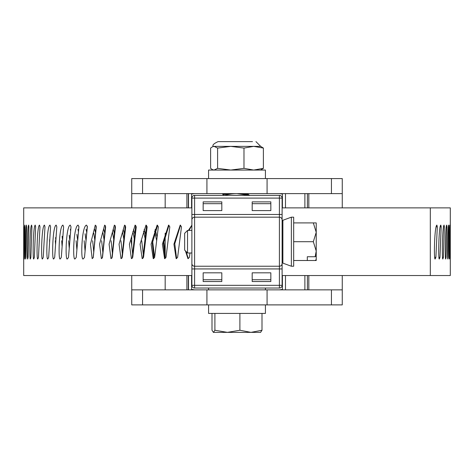 <?xml version="1.0" encoding="UTF-8"?>
<svg xmlns="http://www.w3.org/2000/svg" width="474" height="474" viewBox="0 0 474 474"><rect width="100%" height="100%" fill="white"/><g stroke="black" fill="none" stroke-linecap="round" stroke-linejoin="round"><path stroke-width="0.71" d="M186.886 289.857L186.886 275.542M186.886 207.873L186.886 193.617M188.314 289.857L188.314 275.542M188.314 207.873L188.314 193.617M131.736 207.873L131.736 193.617L342.264 193.617L342.264 207.873M307.407 289.857L307.407 275.542M307.407 207.873L307.407 193.617M304.883 289.857L304.883 275.542M304.883 207.873L304.883 193.617M252.482 141.631L218.052 141.631L252.482 141.631M255.948 141.631L260.682 146.371L213.318 146.371C212.091 145.245 213.667 143.669 218.052 141.631M260.682 146.371L263.39 148.078L253.685 146.371L243.98 148.078L230.785 146.371L217.596 148.078L214.1 146.371L212.506 146.75L210.61 148.078L210.61 168.341L212.506 169.674L214.1 170.053L217.596 168.341L230.785 170.053L243.98 168.341L253.685 170.053L263.39 168.341L260.682 170.053M263.39 148.078L263.39 168.341M243.98 148.078L243.98 168.341M217.596 148.078L217.596 168.341M223.864 193.617L222.792 193.907L223.87 194.204M224.267 195.389L222.792 194.5L231.549 193.617M208.584 178.574L208.584 170.053L265.416 170.053L265.416 178.574M247.292 193.617L248.056 193.996L245.544 194.429M241.272 193.617L248.068 194.417L247.274 194.802L237 193.617A45.113 45.113 0 0 1 249.525 195.389L237 193.617A45.113 45.113 0 0 0 224.475 195.389L227.301 194.672M194.494 193.617L191.585 194.056L191.585 207.873M131.736 245.941L131.736 236.692M342.264 275.542L342.264 289.857L131.736 289.857L131.736 275.542M191.585 275.542L191.585 289.418L194.494 289.857M282.415 207.873L282.415 194.056L279.506 193.617M279.506 289.857L282.415 289.418L282.415 275.542M279.506 178.574L278.807 178.574M195.193 178.574L194.494 178.574M342.264 193.617L342.264 178.574L331.439 178.574L331.439 193.617M331.439 289.857L331.439 304.895L342.264 304.895L342.264 289.857M142.561 193.617L142.561 178.574L331.439 178.574M331.439 304.895L142.561 304.895L142.561 289.857M142.561 178.574L131.736 178.574L131.736 193.617M131.736 289.857L131.736 304.895L142.561 304.895M265.416 304.895L265.416 313.421L208.584 313.421L208.584 304.895M260.546 332.369L261.998 330.254L261.998 313.421M261.998 330.254L250.947 332.369L239.897 330.254L239.897 313.421M239.897 330.254L227.402 332.369L214.9 330.254L214.9 313.421M214.9 330.254L213.454 332.369L212.002 330.254L212.002 313.421M260.682 332.369L213.318 332.369M278.807 304.895L279.506 304.895M194.494 304.895L195.193 304.895M282.113 207.873L450.3 207.873L450.3 275.542L430.315 275.542L430.315 207.873M191.887 275.542L23.7 275.542L23.7 207.873L191.887 207.873M191.887 214.473L279.405 214.473L279.405 217.181L194.595 217.181L194.595 198.096L191.887 198.096A2.708 2.708 0 0 1 194.595 195.389L194.595 198.096L282.113 198.096A2.708 2.708 0 0 0 279.405 195.389A2.708 2.708 0 0 1 282.113 198.096L282.113 214.473L279.405 214.473L279.405 195.389L194.595 195.389A2.708 2.708 0 0 0 191.887 198.096L191.887 268.936L194.595 268.936L194.595 285.318L282.113 285.318L282.113 263.526A2.708 2.708 0 0 1 279.405 266.234L279.405 217.181A2.708 2.708 0 0 1 282.113 219.889L282.113 214.473M282.113 219.889L282.113 263.526M282.113 268.936L279.405 268.936L279.405 288.026A2.708 2.708 0 0 0 282.113 285.318A2.708 2.708 0 0 1 279.405 288.026L194.595 288.026L194.595 285.318L191.887 285.318L191.887 268.936M194.595 266.234L279.405 266.234L279.405 268.936L194.595 268.936L194.595 266.234A2.708 2.708 0 0 1 191.887 263.526A2.708 2.708 0 0 0 194.595 266.234L194.595 217.181A2.708 2.708 0 0 0 191.887 219.889A2.708 2.708 0 0 1 194.595 217.181M191.887 285.318A2.708 2.708 0 0 0 194.595 288.026A2.708 2.708 0 0 1 191.887 285.318M203.162 201.871L221.814 201.871L221.814 203.678L203.162 203.678L203.162 201.871M221.814 203.678L221.814 210.592L203.162 210.592L203.162 203.678M221.814 272.823L203.162 272.823L203.162 279.737L221.814 279.737L221.814 272.823M221.814 279.737L221.814 281.538L203.162 281.538L203.162 279.737M252.186 203.678L252.186 210.592L270.838 210.592L270.838 203.678L252.186 203.678L252.186 201.871L270.838 201.871L270.838 203.678M270.838 281.538L252.186 281.538L252.186 272.823L270.838 272.823L270.838 281.538M187.544 230.429L187.544 252.986L184.647 250.088L184.647 233.321L187.544 230.429L191.887 230.429M282.877 263.141L291.362 266.234L291.362 217.181L282.877 220.268L282.877 263.141L282.113 262.057M291.362 217.181L293.673 217.181L293.673 266.234L291.362 266.234M313.326 222.91L316.229 232.307L316.229 222.91L293.673 222.91M313.326 241.704L316.229 232.307L316.229 255.776L315.133 256.742L316.229 251.107L313.326 241.704L293.673 241.704M316.229 251.107L316.229 259.539L315.133 260.504L307.3 260.504L307.3 256.742L315.133 256.742M293.673 260.504L307.3 260.504L307.3 256.742M316.229 232.307L316.229 227.638M316.229 259.539L316.229 260.504L315.133 260.504M185.464 250.906L187.941 258.662M188.006 258.662L189.416 257.335A12521.622 2652.782 -82.3 0 1 189.973 252.986M191.887 225.12L188.385 230.429M176.227 258.662L177.614 257.335A12521.622 3341.096 -82.2 0 1 181.489 226.809L180.209 225.109L173.928 244.187L176.162 258.662M164.65 258.662L166.013 257.335A12521.622 4018.495 -82.1 0 1 169.816 226.809L168.56 225.109L162.392 244.187L164.585 258.662M153.309 258.662L154.643 257.335A12521.622 4682.782 -81.9 0 1 158.363 226.809L157.131 225.109L151.099 244.187L153.244 258.662M142.241 258.662L143.539 257.335A12521.622 5331.777 -81.7 0 1 147.165 226.809L145.968 225.109L140.091 244.187L142.176 258.662M131.482 258.662L132.744 257.335A12521.622 5963.37 -81.5 0 1 136.263 226.809L135.102 225.109L129.396 244.187L131.422 258.662M121.066 258.662L122.286 257.335A12521.622 6575.494 -81.2 0 1 125.693 226.809L124.561 225.109L119.057 244.187L121.006 258.662M111.029 258.662L112.202 257.335A12521.622 7166.157 -80.8 0 1 115.478 226.809L114.394 225.109L109.097 244.187L110.975 258.662M101.4 258.662L102.526 257.335A12521.622 7733.423 -80.4 0 1 105.666 226.809L104.63 225.109L99.558 244.187L101.353 258.662M92.223 258.662L93.289 257.335A12521.622 8275.448 -80 0 1 96.281 226.809L95.292 225.109L90.469 244.187L92.169 258.662M83.513 258.662L84.52 257.335A12521.622 8790.454 -79.4 0 1 87.358 226.809L86.517 225.114C81.528 225.92 80.462 263.064 83.418 258.662L83.465 258.662M75.301 258.662L76.249 257.335A12521.622 9276.767 -78.8 0 1 78.921 226.809L78.127 225.114C73.434 225.92 72.439 263.064 75.212 258.662L75.259 258.662M67.622 258.662L68.505 257.335A12521.622 9732.79 -78 0 1 70.999 226.809L70.259 225.114C65.88 225.92 64.962 263.064 67.539 258.662L67.581 258.662M60.494 258.662L61.312 257.335A12521.622 10157.05 -77.1 0 1 63.623 226.809L62.935 225.114C58.877 225.92 58.041 263.064 60.417 258.662L60.453 258.662M53.941 258.662L54.688 257.335A12521.622 10548.147 -76 0 1 56.809 226.809L56.175 225.114C52.46 225.92 51.702 263.064 53.87 258.662L53.906 258.662M47.987 258.662L48.662 257.335A12521.622 10904.814 -74.6 0 1 50.582 226.809L50.007 225.114C46.642 225.92 45.972 263.064 47.927 258.662L47.957 258.662M42.648 258.662L43.253 257.335A12521.622 11225.884 -72.9 0 1 44.971 226.809L44.455 225.114C41.451 225.92 40.865 263.064 42.595 258.662L42.624 258.662M37.95 258.662L38.477 257.335A12521.622 11510.308 -70.6 0 1 39.976 226.809L39.526 225.114C36.895 225.92 36.397 263.064 37.902 258.662L37.926 258.662M35.242 225.114C32.99 225.92 32.587 263.064 33.855 258.662L34.341 257.335A12521.622 11757.155 -67.7 0 1 35.633 226.809L35.2 225.109M31.622 225.114C29.755 225.92 29.441 263.064 30.472 258.662L30.875 257.335A12521.622 11965.62 -63.7 0 1 31.942 226.809L31.586 225.109M28.665 225.114C27.196 225.92 26.977 263.064 27.765 258.662L28.079 257.335A12521.622 12135.028 -58 0 1 28.926 226.809L28.636 225.109M26.396 225.114C25.318 225.92 25.193 263.064 25.738 258.662L25.963 257.335A12521.622 12264.821 -49.6 0 1 26.585 226.809L26.372 225.109M24.405 258.662L24.535 257.335A12521.622 12354.579 -36.7 0 1 24.932 226.809L24.796 225.109C24.133 225.92 24.103 263.064 24.405 258.662L24.405 258.662M23.759 258.662L23.807 257.335A12521.622 12403.999 -17.4 0 1 23.973 226.809L23.759 258.662M154.613 230.921L156.669 240.691M143.598 231.205L145.512 240.691M132.886 231.519L134.657 240.691M122.517 231.863L124.135 240.691M112.516 232.242L113.985 240.691M102.929 232.675L104.233 240.691M93.775 233.167L94.913 240.691M85.089 233.735L86.061 240.691M76.901 234.411L77.7 240.691M69.234 235.234L69.862 240.691M62.118 236.265L62.562 240.691M55.571 237.61L55.837 240.691M49.616 239.494L49.705 240.691M435.304 258.662L435.884 257.335A12521.622 11618.279 -69.5 0 0 437.301 226.809L436.892 225.114C434.374 225.92 433.669 263.064 435.304 258.662L435.333 258.662M439.469 258.662L439.961 257.335A12521.622 11849.147 -66.2 0 0 441.164 226.809L440.814 225.114C438.681 225.92 438.065 263.064 439.469 258.662L439.493 258.662M444.008 225.114L444.073 225.114C442.331 225.92 441.804 263.064 442.971 258.662L443.38 257.335A12521.622 12041.336 -61.6 0 0 444.357 226.809L444.043 225.109M445.803 258.662L446.117 257.335A12521.622 12194.219 -54.9 0 0 446.875 226.809L446.656 225.114C445.311 225.92 444.873 263.064 445.803 258.662L445.815 258.662M447.948 258.662L448.179 257.335A12521.622 12307.291 -44.9 0 0 448.706 226.809L448.54 225.109C447.61 225.92 447.26 263.064 447.948 258.662M449.411 258.662L449.548 257.335A12521.622 12380.193 -29.4 0 0 449.85 226.809L449.755 225.109C449.222 225.92 448.967 263.064 449.411 258.662L449.423 258.662M450.176 258.662L450.223 257.335A12521.622 12412.674 -7.5 0 0 450.294 226.809L450.176 258.662M50.12 234.126L49.249 247.89M56.572 230.198L55.037 252.275M63.51 228.272L61.519 254.52M70.976 227.105L68.623 255.913M78.921 226.442L76.296 256.831M87.305 226.104L84.508 257.453M96.151 225.873L93.182 257.803M105.447 225.707L102.313 258.022M115.158 225.577L111.876 258.176M125.272 225.476L121.848 258.294M135.742 225.393L132.187 258.383M146.543 225.322L142.87 258.454M157.635 225.269L152.29 243.334L153.854 258.508M168.993 225.227L163.417 243.529L165.118 258.555M180.564 225.186L174.782 243.707L176.606 258.591M191.887 225.381L189.037 230.429M186.146 251.587L188.297 258.614M49.616 242.072A12359.183 10907.439 73.9 0 1 49.533 240.709M55.571 244.56A12359.183 10570.751 75.4 0 1 55.31 240.709M62.118 246.622A12359.183 10199.556 76.6 0 1 61.685 240.709M63.238 229.369L63.38 229.997M69.234 248.358A12359.183 9795.068 77.6 0 1 68.629 240.709M70.312 229.369L70.662 230.921M76.901 249.857A12359.183 9358.609 78.5 0 1 76.118 240.709M77.932 229.369L78.483 231.768M85.089 251.173A12359.183 8891.594 79.2 0 1 84.141 240.709M86.067 229.369L86.819 232.55M93.775 252.34A12359.183 8395.553 79.8 0 1 92.655 240.709M94.693 229.369L95.641 233.279M102.929 253.394A12359.183 7872.103 80.3 0 1 101.643 240.709M103.788 229.369L104.926 233.966M112.522 254.354A12359.183 7322.962 80.7 0 1 111.076 240.709M113.316 229.369L114.637 234.612M122.517 255.231A12359.183 6749.908 81 0 1 120.917 240.709M123.246 229.369L124.745 235.234M132.886 256.055A12359.183 6154.825 81.3 0 1 131.138 240.709M133.55 229.369L135.22 235.827M143.598 256.819A12359.183 5539.65 81.6 0 1 141.702 240.709M144.191 229.369L146.022 236.407M154.613 257.483L154.589 257.329A12359.183 4906.392 81.8 0 1 152.581 240.709M155.134 229.369L157.119 236.964M165.177 252.399A12359.183 4257.113 82 0 1 163.731 240.709M282.113 275.542L430.315 275.542M267.075 178.574L267.075 193.617M267.075 289.857L267.075 304.895M206.925 178.574L206.925 193.617M206.925 289.857L206.925 304.895M252.186 279.737L270.838 279.737M448.268 226.809L448.706 226.809M447.746 257.335L448.179 257.335M446.241 226.809L446.875 226.809M445.519 257.335L446.117 257.335M443.534 226.809L444.357 226.809M442.615 257.329L443.38 257.335M440.156 226.809L441.164 226.809M439.037 257.329L439.961 257.335M436.11 226.809L437.301 226.809M434.806 257.329L435.884 257.335M188.516 289.857L188.516 275.542M188.516 207.873L188.516 193.617M165.177 289.857L165.177 275.542M165.177 258.526L165.177 233.131M165.177 207.873L165.177 193.617M308.823 289.857L308.823 275.542M308.823 207.873L308.823 193.617M285.484 289.857L285.484 275.542M285.484 207.873L285.484 193.617M213.318 146.371L212.506 146.75M213.318 170.053L212.506 169.674M222.792 194.5L222.792 193.907M248.708 193.617L248.056 193.996M248.133 194.5L248.133 193.907M223.236 193.617L222.845 193.842M248.062 194.417L249.739 195.389M265.416 289.857L265.416 288.026M208.584 289.857L208.584 288.026M187.544 252.986L191.887 252.986M282.877 220.268L282.113 221.358"/></g></svg>
